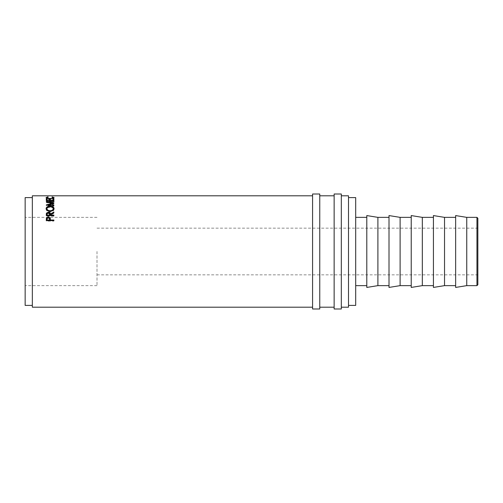 <?xml version="1.0" encoding="UTF-8"?>
<svg xmlns="http://www.w3.org/2000/svg" width="503" height="503" viewBox="0 0 503 503"><rect width="100%" height="100%" fill="white"/><g stroke="black" fill="none" stroke-linecap="round" stroke-linejoin="round"><path stroke-width="0.38" stroke-dasharray="2.52 1.89" d="M477.85 284.736L477.85 218.264M476.951 217.365L476.951 285.635M319.763 194.013L319.763 308.987M312.577 194.013L312.577 308.987M341.323 194.013L341.323 308.987M334.137 194.013L334.137 308.987M25.15 197.61L25.15 305.39M97.01 251.5L97.01 285.635L97.01 251.5M466.746 217.365L466.746 285.635M455.643 215.573L455.643 287.427M444.533 217.365L444.533 285.635M433.429 215.573L433.429 287.427M422.325 217.365L422.325 285.635M411.221 215.573L411.221 287.427M400.111 217.365L400.111 285.635M389.008 215.573L389.008 287.427M377.904 217.365L377.904 285.635M366.8 215.573L366.8 287.427M355.69 197.61L355.69 305.39M348.51 195.812L348.51 307.188M32.337 195.812L32.337 307.188M32.337 251.5L32.337 305.39L32.337 251.5M348.51 251.5L348.51 305.39L348.51 251.5M355.69 251.5L355.69 285.635L355.69 251.5M48.143 196.924L48.143 197.805L46.873 198.408C47.012 198.936 48.087 199.245 50.099 199.326C52.123 199.238 53.192 198.93 53.305 198.396L52.042 197.805L53.305 197.842M50.099 198.471L50.099 199.326M52.042 196.924L52.042 197.805M52.494 196.805L52.494 197.692M53.739 198L54.085 198.396L52.758 199.238L50.048 199.534C47.584 199.427 46.263 199.05 46.094 198.396L46.446 197.993M54.085 197.528L54.085 198.396M52.758 198.383L52.758 199.238M50.048 198.679L50.048 199.534M46.094 197.528L46.094 198.396M46.873 197.842L48.143 197.805M47.684 196.805L47.684 197.692M46.289 198.999L46.289 199.842M47.068 198.999L47.068 201.137L49.407 201.137L49.407 198.999M47.068 200.584L47.068 201.137M49.407 200.584L49.407 201.137M50.187 198.999L50.187 201.137L53.111 201.137L53.111 198.999M50.187 200.584L50.187 201.137M53.111 200.584L53.111 201.137M53.89 198.999L53.89 201.401L46.289 201.401L46.289 200.584L46.289 201.401M53.89 200.584L53.89 201.401M53.89 203.237L53.89 204.017L48.407 205.431L48.407 204.671M53.89 204.017L53.89 203.162M53.89 201.533L53.89 202.338L48.42 202.659L48.42 201.86M48.42 202.659L53.89 203.941M53.89 202.338L53.89 201.231M48.407 205.029L52.526 203.985L46.289 202.527L46.289 201.678M46.289 202.483L53.89 202.043M46.289 202.527L46.289 201.722M52.526 203.985L52.526 203.206M53.89 205.457L53.89 206.199L46.289 205.645L46.289 204.84M46.289 205.595L48.351 205.048M46.289 205.645L46.289 204.897M53.89 206.199L53.89 205.073M48.407 205.431L53.89 205.821M50.086 206.123L50.086 206.852L52.872 207.494M54.054 208.896L54.085 209.242C53.878 210.801 52.557 211.675 50.124 211.857C47.684 211.694 46.339 210.832 46.094 209.279L46.125 208.921M54.085 208.544L54.085 209.242M50.124 211.21L50.124 211.857M46.094 208.588L46.094 209.279M47.357 207.462L50.086 206.852M47.697 210.675L50.124 211.398L52.507 210.669M53.305 209.254C53.161 208.009 52.086 207.343 50.086 207.249C48.106 207.349 47.031 208.022 46.873 209.254M50.124 211.398L50.124 210.738M50.086 207.249L50.086 206.519M47.452 212.851L49.219 212.857M48.319 212.09L48.319 212.731M51.79 213.838L53.89 212.662L53.89 212.021M53.89 213.253L50.382 215.265L50.382 214.674M50.382 215.611L50.382 215.265M50.382 215.68L53.89 215.68L53.89 215.089M53.89 216.189L46.289 216.189L46.289 215.611L46.289 216.189M46.289 214.46L46.289 215.058L46.289 214.46M49.615 214.649L48.319 213.203L47.068 214.63L47.068 215.68L49.602 215.611M48.319 212.58L48.319 213.203M49.602 215.089L49.602 215.68M47.068 214.02L47.068 214.63M47.974 217.397L48.709 217.397M48.326 216.818L48.326 217.378M50.382 220.1L50.382 220.54M53.89 220.031L53.89 220.54M53.89 221.094L53.89 220.597L53.89 221.094L46.289 221.094L46.289 219.886M46.289 220.597L46.289 221.094M49.621 219.465L48.332 217.906L47.068 219.421L47.068 220.54M48.332 217.353L48.332 217.906M47.068 218.893L47.068 219.421M97.01 285.635L25.15 285.635M97.01 274.852L477.85 274.852M97.01 228.148L477.85 228.148M97.01 217.365L25.15 217.365"/><path stroke-width="0.75" d="M476.951 217.365L477.85 218.264L477.85 284.736L476.951 285.635L476.951 217.365L466.746 217.365L455.643 215.573L455.643 287.427L466.746 285.635L466.746 217.365M319.763 251.5L319.763 194.013L312.577 194.013L312.577 308.987L319.763 308.987L319.763 251.5M341.323 251.5L341.323 194.013L334.137 194.013L334.137 308.987L341.323 308.987L341.323 251.5M444.533 251.5L444.533 217.365L433.429 215.573L433.429 287.427L444.533 285.635L444.533 251.5M422.325 251.5L422.325 217.365L411.221 215.573L411.221 287.427L422.325 285.635L422.325 251.5M400.111 251.5L400.111 217.365L389.008 215.573L389.008 287.427L400.111 285.635L400.111 251.5M377.904 251.5L377.904 217.365L366.8 215.573L366.8 287.427L377.904 285.635L377.904 251.5M348.51 305.39L355.69 305.39L355.69 197.61L348.51 197.61M32.337 305.39L25.15 305.39L25.15 197.61L32.337 197.61M341.323 307.188L348.51 307.188L348.51 195.812L341.323 195.812M46.289 220.597L46.402 217.969L48.326 216.818L50.256 218.013L50.382 220.031L53.89 220.031L53.89 220.597L46.289 220.597M46.289 215.611L46.389 213.19L48.319 212.09C49.797 212.241 50.482 212.888 50.382 214.045L53.89 212.021L53.89 212.624L50.382 214.674L50.382 215.089L53.89 215.089L53.89 215.611L46.289 215.611L46.389 213.806L47.452 212.851M46.094 208.588C46.289 207.047 47.622 206.224 50.086 206.123C52.526 206.217 53.859 207.029 54.085 208.544C53.884 210.135 52.563 211.021 50.124 211.21C47.684 211.04 46.339 210.166 46.094 208.588M48.407 205.431L48.407 204.671L53.89 203.237L48.42 201.86L53.89 201.231L46.289 201.678M48.407 204.671L53.89 205.073L53.89 205.457L46.289 204.897L52.526 203.206L46.289 201.722M46.289 200.584L46.289 198.999L47.068 198.999L47.068 200.307L49.407 200.307L49.407 198.999L50.187 198.999L50.187 200.307L53.111 200.307L53.111 198.999L53.89 198.999L53.89 200.584L46.289 200.584L46.289 199.842L47.068 199.842M47.684 196.805L48.143 196.924L46.873 197.541C47.012 198.075 48.087 198.383 50.099 198.471C52.123 198.383 53.192 198.069 53.305 197.528L52.042 196.924L54.085 197.528L52.758 198.383L50.048 198.679C47.584 198.572 46.263 198.188 46.094 197.528L47.684 197.013M312.577 307.188L32.337 307.188L32.337 195.812L312.577 195.812M46.873 197.541L46.873 198.408M53.305 197.528L53.305 198.396M53.305 197.842L53.739 198M46.446 197.993L46.873 197.842M49.407 199.842L50.187 199.842M53.111 199.842L53.89 199.842M48.42 202.659L48.42 201.86M53.89 202.043L53.89 201.231M52.526 203.985L52.526 203.206M50.086 206.123L50.086 206.852M52.872 207.494L54.054 208.896M46.125 208.921L47.357 207.462M52.507 210.669L53.305 208.563C53.161 207.299 52.086 206.62 50.086 206.519C48.106 206.626 47.031 207.305 46.873 208.563C47.049 209.864 48.137 210.594 50.124 210.738C52.092 210.581 53.155 209.858 53.305 208.563M46.873 208.563L47.697 210.675M50.124 211.398L50.124 210.738M46.389 213.19L46.389 213.806M48.319 212.09L48.319 212.731M49.219 212.857L50.382 214.649L51.79 213.838M50.382 214.045L50.382 214.649M50.382 215.089L50.382 215.611M49.615 214.649L49.602 215.68L49.615 214.045L48.319 212.58L47.068 214.02L47.068 215.089L49.602 215.089M47.068 215.089L47.068 215.611M46.289 219.886L46.402 218.509L48.326 217.378L50.256 218.554L50.382 220.1M46.402 217.969L46.402 218.509M48.326 216.818L48.326 217.378M50.256 218.013L50.256 218.554M50.382 220.031L50.382 220.54L53.89 220.597M49.621 219.459L49.602 220.54L47.068 220.54L47.068 220.031L49.602 220.031L49.621 218.937L48.332 217.353L47.068 218.893L47.068 220.031M49.602 220.031L49.602 220.54M455.643 217.365L444.533 217.365M433.429 217.365L422.325 217.365M411.221 217.365L400.111 217.365M389.008 217.365L377.904 217.365M366.8 217.365L355.69 217.365M334.137 195.812L319.763 195.812M334.137 307.188L319.763 307.188M366.8 285.635L355.69 285.635M389.008 285.635L377.904 285.635M411.221 285.635L400.111 285.635M433.429 285.635L422.325 285.635M455.643 285.635L444.533 285.635M476.951 285.635L466.746 285.635"/></g></svg>
